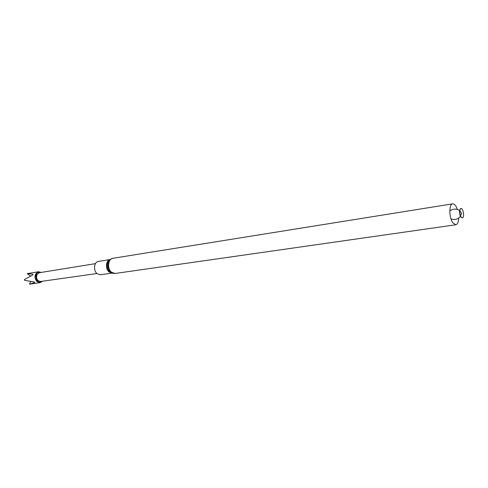 <?xml version="1.0" encoding="UTF-8"?>
<svg xmlns="http://www.w3.org/2000/svg" width="488" height="488" viewBox="0 0 488 488"><rect width="100%" height="100%" fill="white"/><g stroke="black" fill="none" stroke-linecap="round" stroke-linejoin="round"><path stroke-width="0.73" d="M461.014 217.001C459.287 213.006 459.251 210.163 460.916 208.474C463.246 207.888 464.747 217.77 462.343 217.904L461.014 217.001M462.246 217.91L460.812 217.032C459.08 213.042 459.049 210.2 460.715 208.504L460.818 208.498M458.683 217.971C458.506 222.046 457.549 224.315 455.816 224.779L452.846 222.809C448.972 217.63 448.856 203.954 452.644 203.844C454.438 203.77 456.024 205.655 457.402 209.498M112.051 273.103L100.473 274.768L97.155 273.713C93.068 270.651 94.019 261.806 98.448 261.403L110.001 259.567M96.935 273.524L40.632 281.484C37.259 280.96 36.02 278.697 36.917 274.695L39.308 272.725L95.441 263.648M41.706 281.332C35.593 285.571 33.282 270.315 40.37 272.554M42.517 281.222L40.114 282.656L36.85 281.521C33.947 277.08 34.483 273.829 38.46 271.761L41.181 272.42M29.609 284.175L29.725 283.284L30.213 284.004L29.866 284.144L34.831 282.491L34.099 281.924L24.577 280.344L24.4 279.575L32.544 275.092L32.952 274.213L27.2 273.609L38.46 271.761M36.557 279.917L35.514 279.618M29.725 283.284L31.037 281.552M36.027 278.776L35.136 278.52M30.518 276.104L27.2 273.609M35.752 276.123L34.929 276.8M36.161 274.61L35.051 275.531M111.514 272.255C106.951 268.772 107.976 258.725 112.905 258.292L110.544 259.219C106.982 263.215 107.079 267.552 110.837 272.237L112.673 273.268L115.205 273.463L111.514 272.255M112.673 273.268L109.776 271.993C106.28 267.631 106.189 263.593 109.507 259.872L110.544 259.219M111.99 273.091L109.098 271.975C105.201 268.998 105.798 260.482 109.946 259.598M459.708 210.792L460.58 211.658C461.807 214.433 461.965 212.018 460.507 216.05M460.373 216.245C458.287 219.142 455.188 220.076 451.065 219.045M449.802 210.724C453.694 208.602 456.933 208.571 459.525 210.645M452.644 203.844L112.905 258.292M455.816 224.779L115.205 273.463M29.866 284.138L40.114 282.656"/></g></svg>
